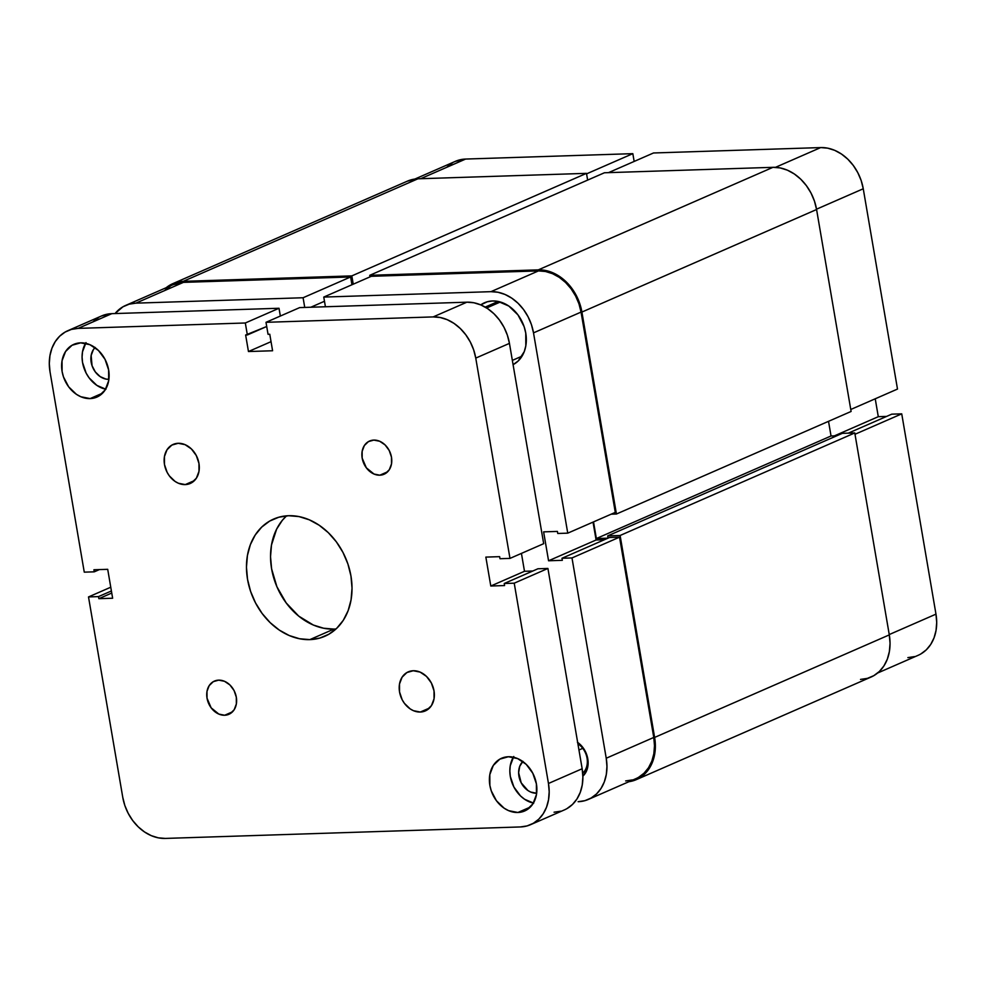<?xml version="1.0" encoding="UTF-8"?>
<svg xmlns="http://www.w3.org/2000/svg" width="986" height="986" viewBox="0 0 986 986"><rect width="100%" height="100%" fill="white"/><g stroke="black" fill="none" stroke-linecap="round" stroke-linejoin="round"><path stroke-width="1.48" d="M877.602 673.031L918.126 655.32A43.692 34.411 -113.6 0 0 935.973 614.142L889.236 634.565L935.973 614.142L901.734 413.849L935.973 614.142L936.7 622.425L936.047 630.424L934.038 637.856L930.735 644.413L926.285 649.848L920.838 653.952M854.998 434.271L901.734 413.849L891.738 414.169L848.305 433.15L891.738 414.169L901.734 413.849L854.998 434.271M653.508 152.978L608.535 172.636L653.508 152.978L820.685 147.58L653.508 152.978M775.464 167.349L820.685 147.58L775.464 167.349M907.872 657.613L914.626 656.577M886.599 416.412L878.292 416.684L875.235 398.788L878.292 416.684L886.599 416.412M897.494 389.063L863.255 188.77L861.172 180.537L857.795 172.661L853.284 165.451L847.787 159.177L841.539 154.087L834.76 150.365L827.722 148.171L820.685 147.58A43.692 34.411 -113.6 0 1 863.255 188.77L897.494 389.063L850.77 409.486L897.494 389.063M414.847 179.058L455.372 161.347A43.692 34.411 -113.6 0 1 465.638 159.054L420.665 178.7L465.638 159.054L632.827 153.656L586.571 173.856L632.827 153.656L634.158 161.445L632.827 153.656L465.638 159.054L455.224 161.408M452.66 162.715L447.225 166.819M816.531 209.192L863.255 188.77L816.531 209.192M834.353 435.886L878.292 416.684L834.353 435.886M407.255 181.202L417.928 178.799A44.764 35.262 -113.6 0 0 407.415 181.141L172.747 283.685A44.764 35.262 66.4 0 1 183.248 281.343L417.928 178.799L183.248 281.343L351.817 275.895L586.485 173.351L417.928 178.799L586.485 173.351L351.817 275.895L353.235 284.19L351.817 275.895L183.248 281.343L176.334 282.403L166.166 287.727A44.764 35.262 66.4 0 1 172.747 283.685M587.644 180.093L586.485 173.351L587.644 180.093M370.009 276.869L369.738 275.316L604.418 172.772L369.738 275.316L538.307 269.868L772.975 167.324L604.418 172.772L772.975 167.324L538.307 269.868A44.764 35.262 66.4 0 1 581.913 312.057L816.581 209.513A44.764 35.262 -113.6 0 0 772.975 167.324L780.185 167.928L787.395 170.171L794.334 173.98L800.743 179.193L806.363 185.627L810.997 193.009L814.436 201.082L816.581 209.513L581.913 312.057L616.435 514.014L851.103 411.458L816.581 209.513L851.103 411.458L616.435 514.014L611.184 514.174L616.435 514.014L581.913 312.057L579.768 303.626L576.317 295.553L571.695 288.171L566.075 281.737L559.666 276.524L552.727 272.715L545.505 270.472L538.307 269.868L369.738 275.316L370.009 276.869M593.523 521.902L596.357 538.541L831.038 435.985L828.523 421.33L831.038 435.985L596.357 538.541L607.992 538.159L596.357 538.541L593.523 521.902M836.72 435.812L831.038 435.985L836.72 435.812M608.079 538.122L607.696 535.891L842.364 433.335L607.696 535.891L620.108 535.484L854.776 432.94L842.364 433.335L854.776 432.94L620.108 535.484L654.618 737.429L889.298 634.885L854.776 432.94L889.298 634.885L654.618 737.429A44.764 35.262 66.4 0 1 636.352 779.618A44.764 35.262 66.4 0 1 628.92 781.701L639.125 778.213L644.696 774.01L649.269 768.439L652.646 761.722L654.704 754.117L655.37 745.909L654.618 737.429L620.108 535.484L607.696 535.891L608.079 538.122M636.352 779.618L871.02 677.074A44.764 35.262 -113.6 0 0 889.298 634.885L890.05 643.365L889.372 651.573L887.314 659.178L883.937 665.895L879.376 671.466L873.793 675.669L867.433 678.356L860.507 679.416M587.052 758.172A17.908 14.1 -113.6 0 0 577.895 743.777A17.908 14.1 66.4 0 1 587.052 758.172A17.908 14.1 66.4 0 1 582.714 773.147A17.908 14.1 -113.6 0 0 587.052 758.172L587.779 758.826L587.052 758.172M577.66 742.421A20.891 16.454 66.4 0 1 587.779 758.826L585.179 751.122L583.022 747.671L577.402 742.248M480.749 304.884A34.103 26.856 66.4 0 1 484.533 302.751A34.103 26.856 66.4 0 1 525.76 333.108L524.133 326.686L517.97 314.904L508.813 306.042L498.029 301.42L492.532 300.964L487.269 301.778L480.749 304.884M582.751 748.337L578.955 749.989L582.751 748.337M567.751 533.155L615.289 512.387L581.05 312.094L533.512 332.861L567.751 533.155L557.756 533.475L557.398 531.417L543.619 531.861L548.561 560.775L562.34 560.319L561.995 558.261L571.991 557.94L606.23 758.234L606.957 766.516L606.304 774.515L604.295 781.947L600.992 788.504L596.542 793.94L591.095 798.044L584.883 800.669L578.129 801.704A43.692 34.411 66.4 0 0 588.395 799.412L635.921 778.644A43.692 34.411 -113.6 0 0 653.767 737.454L619.528 537.16L609.533 537.493L561.995 558.261L562.34 560.319L548.561 560.775L596.099 539.995L593.03 522.112L596.099 539.995L604.393 539.724L596.099 539.995L548.561 560.775L543.619 531.861L557.398 531.417L557.756 533.475L567.751 533.155L615.289 512.387L581.05 312.094L578.967 303.848L575.59 295.973L571.079 288.762L565.582 282.489L559.333 277.399L552.554 273.689L545.517 271.495L538.479 270.904L371.303 276.302L323.765 297.069L490.942 291.671L538.479 270.904L371.303 276.302L323.765 297.069L490.942 291.671L497.979 292.263L505.017 294.457L511.796 298.166L518.057 303.269L523.541 309.53L528.052 316.752L531.429 324.628L533.512 332.861L567.751 533.155M125.629 305.438L173.166 284.658A43.692 34.411 -113.6 0 1 183.433 282.366L135.895 303.146L303.084 297.747L350.622 276.967L183.433 282.366L135.895 303.146A43.692 34.411 66.4 0 0 125.629 305.438A43.692 34.411 66.4 0 0 115.054 313.56L122.93 306.806L129.141 304.181L135.895 303.146L303.084 297.747L350.622 276.967L351.953 284.757L350.622 276.967L183.433 282.366L173.018 284.732M170.455 286.026L165.019 290.143M625.666 780.937L632.42 779.901M638.632 777.276L644.08 773.16L648.529 767.724L651.832 761.167L653.841 753.748L654.494 745.736L653.767 737.454L619.528 537.16L571.991 557.94L606.23 758.234L653.767 737.454L606.23 758.234A43.692 34.411 66.4 0 1 588.395 799.412M303.084 297.747L304.736 307.422L303.084 297.747M325.417 306.757L323.765 297.069L325.417 306.757M582.874 776.155L586.855 770.165L588.137 762.782L587.779 758.826A20.891 16.454 66.4 0 1 582.874 776.155M513.09 364.66L518.205 360.975L524.256 351.62L525.821 345.827L525.76 333.108A34.103 26.856 66.4 0 1 513.09 364.66M533.512 332.861L581.05 312.094A43.692 34.411 -113.6 0 0 538.479 270.904L490.942 291.671A43.692 34.411 66.4 0 1 533.512 332.861M310.812 307.238L324.48 301.26L310.812 307.238M609.533 537.493L619.528 537.16L571.991 557.94L561.995 558.261L609.533 537.493M486.64 307.977L500.333 301.999L486.64 307.977M420.307 712.04L429.539 708.01L420.307 712.04L413.442 710.684L410.139 708.872L404.408 703.326L402.202 699.801L399.54 691.95L399.503 684.001L402.091 677.185L406.922 672.526L413.245 670.739A21.31 16.787 66.4 0 1 433.273 687.71A21.31 16.787 66.4 0 1 425.311 710.918A21.31 16.787 66.4 0 1 420.307 712.04A21.31 16.787 66.4 0 1 400.279 695.068A21.31 16.787 66.4 0 1 408.241 671.86A21.31 16.787 66.4 0 1 413.245 670.739L420.11 672.095L426.47 676.396L431.35 682.965L434.013 690.829L434.05 698.778L431.461 705.594L426.63 710.253L420.307 712.04M185.245 484.594L194.476 480.564L185.245 484.594L178.38 483.239L175.077 481.427L169.345 475.881L167.139 472.356L164.477 464.505L164.44 456.555L167.028 449.739L171.86 445.08L178.183 443.293A21.31 16.787 66.4 0 1 198.223 460.265A21.31 16.787 66.4 0 1 190.249 483.473A21.31 16.787 66.4 0 1 185.245 484.594A21.31 16.787 66.4 0 1 165.217 467.623A21.31 16.787 66.4 0 1 173.179 444.415A21.31 16.787 66.4 0 1 178.183 443.293L185.048 444.649L191.407 448.95L196.288 455.532L198.95 463.383L198.987 471.333L196.399 478.148L191.567 482.807L185.245 484.594M224.672 715.244L232.511 711.818L224.672 715.244L218.843 714.086L211.152 707.837L207.023 698.162L206.986 691.408L209.192 685.615L213.296 681.659L218.67 680.143A18.118 14.272 66.4 0 1 235.691 694.563A18.118 14.272 66.4 0 1 228.925 714.295A18.118 14.272 66.4 0 1 224.672 715.244A18.118 14.272 66.4 0 1 207.652 700.824A18.118 14.272 66.4 0 1 214.418 681.092A18.118 14.272 66.4 0 1 218.67 680.143L224.5 681.289L229.911 684.95L234.064 690.533L236.32 697.213L236.357 703.967L234.15 709.772L230.046 713.728L224.672 715.244M379.82 475.19L387.671 471.764L379.82 475.19L373.99 474.032L366.311 467.783L362.17 458.108L362.145 451.366L364.339 445.561L368.444 441.605L373.817 440.089A18.118 14.272 66.4 0 1 390.85 454.509A18.118 14.272 66.4 0 1 384.072 474.241A18.118 14.272 66.4 0 1 379.82 475.19A18.118 14.272 66.4 0 1 362.799 460.77A18.118 14.272 66.4 0 1 369.565 441.038A18.118 14.272 66.4 0 1 373.817 440.089L379.659 441.247L385.058 444.896L389.211 450.491L391.479 457.171L391.504 463.925L389.297 469.718L385.206 473.674L379.82 475.19M95.026 347.602A18.118 14.272 66.4 0 0 92.733 367.458A18.118 14.272 66.4 0 0 108.83 379.327L108.891 379.302A18.118 14.272 66.4 0 1 108.83 379.327L105.909 379.08L100.178 376.627L95.309 371.919L92.043 365.67L91.143 355.502L93.337 349.697L95.186 347.442M522.79 761.5A18.118 14.272 66.4 0 0 520.497 781.356A18.118 14.272 66.4 0 0 536.581 793.225L536.655 793.225A18.118 14.272 66.4 0 1 536.581 793.225L530.751 792.078L527.941 790.538L521.2 782.835L518.636 772.716L519.733 766.319L522.95 761.34M517.896 812.489L530.345 807.053L517.896 812.489L508.628 810.652L504.166 808.212L496.426 800.731L491.238 790.797L489.857 785.374L489.808 774.639L493.308 765.432L499.816 759.146L508.369 756.743A28.779 22.666 66.4 0 1 535.41 779.643A28.779 22.666 66.4 0 1 524.651 810.985A28.779 22.666 66.4 0 1 517.896 812.489A28.779 22.666 66.4 0 1 490.855 789.589A28.779 22.666 66.4 0 1 501.603 758.246A28.779 22.666 66.4 0 1 508.369 756.743L517.625 758.579L526.216 764.372L532.797 773.258L536.396 783.87L536.446 794.593L532.945 803.8L526.438 810.085L517.896 812.489M90.133 398.59L102.581 393.155L90.133 398.59L80.864 396.754L76.403 394.314L68.663 386.832L63.474 376.886L62.093 371.463L62.044 360.74L65.544 351.534L72.064 345.248L80.606 342.845A28.779 22.666 66.4 0 1 107.647 365.744A28.779 22.666 66.4 0 1 96.887 397.087A28.779 22.666 66.4 0 1 90.133 398.59A28.779 22.666 66.4 0 1 63.092 375.691A28.779 22.666 66.4 0 1 73.839 344.348A28.779 22.666 66.4 0 1 80.606 342.845L89.862 344.669L98.452 350.474L105.034 359.348L108.633 369.96L108.682 380.695L105.194 389.901L98.674 396.187L90.133 398.59M333.909 629.093A63.942 50.372 -113.6 0 0 336.004 628.982L333.909 629.093L309.838 639.618L333.909 629.093A63.942 50.372 -113.6 0 1 276.647 586.115A63.942 50.372 -113.6 0 1 286.556 515.838L282.329 520.325L276.622 529.137L271.495 544.987L270.534 556.696L271.606 568.823L276.906 586.732L286.211 602.951L298.696 616.09L313.314 625.025L323.618 628.23L333.909 629.093M288.664 515.715A63.942 50.372 66.4 0 1 348.748 566.617A63.942 50.372 66.4 0 1 324.85 636.266A63.942 50.372 66.4 0 1 309.838 639.618L299.547 638.743L289.243 635.539L279.321 630.103L270.176 622.647L262.14 613.477L255.534 602.914L250.604 591.39L247.535 579.337L246.463 567.221L247.424 555.5L250.37 544.642L255.201 535.041L261.721 527.091L269.671 521.076L278.779 517.231L288.664 515.715L298.955 516.578L309.247 519.795L319.168 525.23L328.326 532.686L336.362 541.856L342.968 552.419L347.898 563.943L350.954 575.997L352.027 588.112L351.065 599.833L348.12 610.691L343.301 620.293L336.781 628.242L328.819 634.257L319.723 638.102L309.838 639.618A63.942 50.372 66.4 0 1 249.741 588.716A63.942 50.372 66.4 0 1 273.64 519.067A63.942 50.372 66.4 0 1 288.664 515.715M554.058 812.217L560.812 811.182M567.036 808.557L572.472 804.453L576.921 799.017L580.224 792.461L582.233 785.041L582.886 777.03L582.159 768.747L547.92 568.454L537.925 568.774L547.92 568.454L582.159 768.747L548.462 783.476L514.224 583.182L547.92 568.454L514.224 583.182L504.228 583.502L504.585 585.561L490.794 586.017L485.851 557.102L499.643 556.659L499.988 558.717L509.984 558.396L475.757 358.103L509.442 343.375L507.359 335.141L503.994 327.266L499.471 320.056L493.986 313.782L487.725 308.692L480.946 304.97L473.909 302.776L466.883 302.184L299.695 307.595L466.883 302.184L433.187 316.913L265.998 322.311L299.695 307.595L265.998 322.311L268.044 334.291L269.77 334.242L272.592 350.757L248.46 351.534L245.637 335.018L247.363 334.957L245.317 322.989L78.128 328.387L111.825 313.659L101.41 316.013M532.797 571.017L524.49 571.288L521.434 553.405L524.49 571.288L532.797 571.017M543.68 543.68L509.442 343.375L543.68 543.68L509.984 558.396L475.757 358.103L473.662 349.87L470.297 341.994L465.774 334.784L460.289 328.511L454.028 323.408L447.25 319.698L440.212 317.504L433.187 316.913L265.998 322.311L268.044 334.291L269.77 334.242L272.592 350.757L248.46 351.534L271.039 341.674L248.46 351.534L245.637 335.018L266.713 326.502L247.363 334.957L245.317 322.989L78.128 328.387L71.374 329.423L65.162 332.048L59.715 336.152L55.265 341.587L51.962 348.144L49.953 355.576L49.3 363.575L50.027 371.858L84.266 572.151L94.262 571.831L93.916 569.76L107.708 569.316L112.638 598.231L98.859 598.675L98.501 596.604L88.506 596.937L122.745 797.23L124.828 805.463L128.205 813.339L132.716 820.549L138.213 826.823L144.461 831.913L151.24 835.635L158.278 837.829L165.315 838.42L520.361 826.946L527.116 825.911L533.34 823.285L538.775 819.181L543.224 813.746L546.527 807.189L548.536 799.757L549.19 791.758L548.462 783.476L514.224 583.182L504.228 583.502L537.925 568.774L504.228 583.502L504.585 585.561L490.794 586.017L524.49 571.288L490.794 586.017L485.851 557.102L499.643 556.659L499.988 558.717L509.984 558.396L543.68 543.68M280.344 316.05L279.013 308.261L111.825 313.659L279.013 308.261L245.317 322.989L279.013 308.261L280.344 316.05M98.859 317.319L93.411 321.424M106.932 363.624L105.219 359.705A18.118 14.272 -113.6 0 0 106.932 363.624M534.695 777.523L532.982 773.603A18.118 14.272 -113.6 0 0 534.695 777.523M67.874 330.68A43.692 34.411 66.4 0 1 78.128 328.387L111.825 313.659A43.692 34.411 -113.6 0 0 101.57 315.951L67.874 330.68A43.692 34.411 66.4 0 0 50.027 371.858L84.266 572.151L94.262 571.831L93.916 569.76L107.708 569.316L112.638 598.231L98.859 598.675L98.501 596.604L88.506 596.937L110.765 587.212L88.506 596.937L122.745 797.23A43.692 34.411 66.4 0 0 165.315 838.42L520.361 826.946A43.692 34.411 66.4 0 0 530.628 824.653A43.692 34.411 66.4 0 0 548.462 783.476L582.159 768.747A43.692 34.411 -113.6 0 1 564.325 809.937L530.628 824.653M466.883 302.184L433.187 316.913A43.692 34.411 66.4 0 1 475.757 358.103L509.442 343.375A43.692 34.411 -113.6 0 0 466.883 302.184M85.572 343.301A28.779 22.666 -113.6 0 0 85.055 370.847A28.779 22.666 -113.6 0 0 105.625 389.199M86.004 342.598L82.504 351.805L82.072 357.08L82.553 362.528L86.152 373.139L89.122 377.885L96.862 385.378L105.958 389.26M513.324 757.199A28.779 22.666 -113.6 0 0 512.819 784.757A28.779 22.666 -113.6 0 0 533.389 803.097M513.768 756.496L510.267 765.703L509.836 770.978L510.317 776.426L513.916 787.038L520.497 795.924L524.626 799.276L533.722 803.159M98.859 598.675L111.751 593.042L98.859 598.675M98.501 596.604L111.406 590.971L98.501 596.604M94.262 571.831L99.401 569.588L94.262 571.831M485.198 307.114L498.152 301.445M512.35 360.383L522.05 356.143"/></g></svg>

